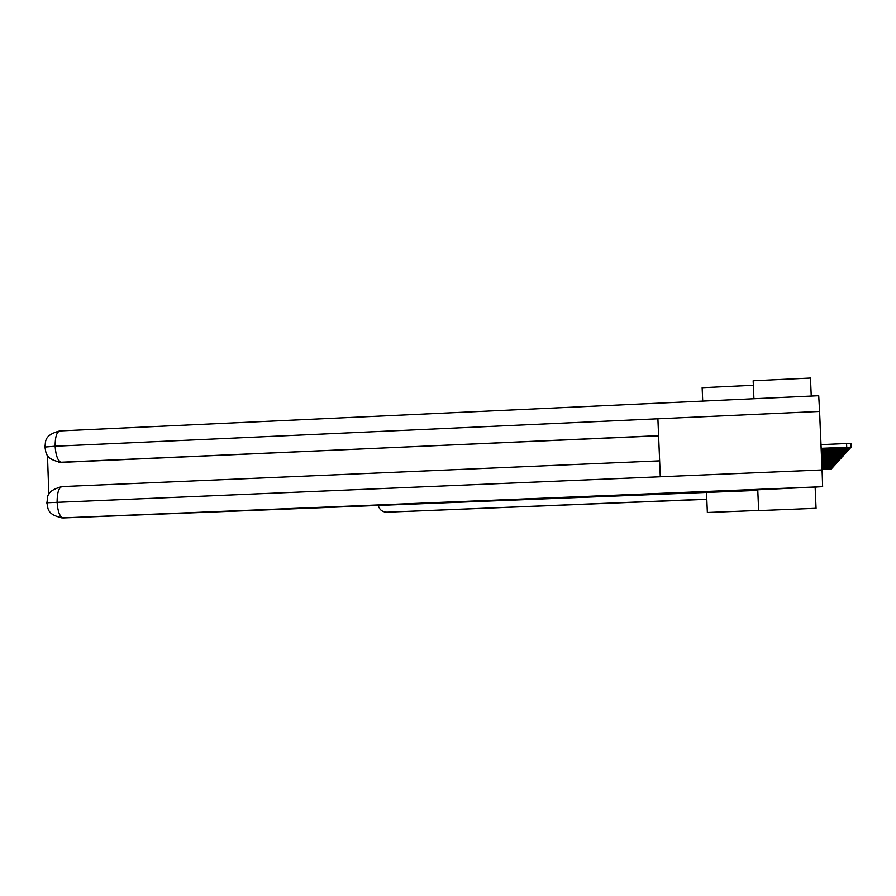 <?xml version="1.0" encoding="UTF-8"?>
<svg xmlns="http://www.w3.org/2000/svg" width="896" height="896" viewBox="0 0 896 896"><rect width="100%" height="100%" fill="white"/><g stroke="black" fill="none" stroke-linecap="round" stroke-linejoin="round"><path stroke-width="1.34" d="M753.357 385.28L702.15 387.699L702.71 401.106M753.928 398.731L753.166 380.766L810.477 378.045L811.25 396.066M706.518 492.285L707.358 512.49L758.654 510.44M822.55 481.656L819.246 404.029M815.158 487.435L816.054 508.301L758.654 510.597L757.758 489.787L822.618 486.685L63.258 517.933L757.803 490.392M821.654 448.526L851.166 447.149L821.654 448.291M846.731 447.205L846.563 443.52L850.998 443.475L851.155 447.115M846.563 443.52L821.486 444.618M821.699 449.523L850.214 448.179L821.688 449.288M821.744 450.475L849.307 449.187L821.733 450.251M821.789 451.405L848.422 450.15L821.778 451.181M821.822 452.29L847.571 451.091L821.811 452.088M821.856 453.152L846.754 451.987L821.845 452.95M818.72 395.718L60.11 430.92L818.72 395.718L819.582 411.432L657.899 418.79L660.296 476.762L822.102 469.941L819.582 411.432M822.102 469.941L822.629 486.685L61.813 517.922M47.466 455.246L48.843 494.469M658.605 435.803L60.368 462.269M660.296 476.762L46.76 502.768C48.451 506.744 45.27 514.842 63.157 517.933C59.786 516.925 57.77 511.672 57.098 502.163C57.131 492.621 58.811 487.413 62.149 486.573L659.646 460.846M60.11 430.92C56.795 431.637 55.126 436.733 55.126 446.219L44.8 447.059C46.301 442.949 42.358 435.568 59.696 430.942M378.246 505.467C379.523 509.79 382.39 512.03 386.837 512.187L706.81 499.307M706.798 499.162L386.837 512.187M821.89 453.992L845.958 452.861L821.89 453.79M821.934 454.798L845.197 453.712L821.923 454.608M821.968 455.582L844.446 454.53L821.957 455.392M821.99 456.333L843.73 455.325L821.99 456.154M822.024 457.072L843.024 456.086L822.024 456.893M822.058 457.778L842.352 456.837L822.046 457.61M822.091 458.472L841.691 457.554L822.08 458.304M822.114 459.133L841.064 458.259L822.114 458.976M822.147 459.782L840.437 458.931L822.136 459.637M822.17 460.421L839.843 459.592L822.17 460.275M822.192 461.037L839.261 460.242L822.192 460.891M822.226 461.63L838.69 460.858L822.214 461.485M822.248 462.213L838.141 461.474L822.237 462.067M822.27 462.773L837.603 462.056L822.27 462.638M822.293 463.322L837.077 462.638L822.293 463.198M822.315 463.859L836.573 463.198L822.315 463.736M822.338 464.374L836.069 463.736L822.338 464.251M822.36 464.89L835.587 464.274L822.36 464.766M822.382 465.382L835.117 464.789L822.382 465.259M822.405 465.864L834.658 465.293L822.405 465.752M822.427 466.334L834.221 465.786L822.416 466.222M822.45 466.794L833.784 466.256L822.438 466.682M822.461 467.242L833.358 466.726L822.461 467.13M822.483 467.678L832.944 467.186L822.483 467.566M822.506 468.104L832.53 467.634L822.494 468.003M822.517 468.518L832.138 468.07L822.517 468.418M822.539 468.922L831.746 468.496L822.528 468.832M822.55 469.325L831.376 468.91L822.55 469.224M815.17 487.469L816.021 487.413M845.858 448.246L845.824 447.485M845.018 449.243L844.995 448.515M844.211 450.218L844.189 449.512M843.438 451.147L843.405 450.464M842.677 452.054L842.654 451.394M658.605 435.669L62.518 462.336M44.8 447.037C46.435 451.013 43.501 459.155 61.186 462.269L61.298 462.258C57.893 461.138 55.832 455.784 55.126 446.219L657.899 418.79M62.406 462.336L58.419 462.101M841.949 452.928L841.926 452.29M841.243 453.779L841.221 453.163M840.56 454.597L840.538 453.992M839.899 455.392L839.877 454.81M839.261 456.154L839.238 455.594M850.181 447.25L850.214 448.157M849.262 448.28L849.307 449.154M848.389 449.277L848.422 450.128M847.538 450.251L847.571 451.069M846.72 451.181L846.754 451.965M61.858 486.584C43.77 491.579 48.53 498.635 46.76 502.757M845.925 452.077L845.958 452.838M845.163 452.95L845.186 453.69M844.413 453.79L844.446 454.507M843.696 454.608L843.73 455.302M843.002 455.392L843.024 456.075M842.318 456.165L842.352 456.814M841.669 456.904L841.691 457.542M841.03 457.621L841.053 458.237M840.414 458.326L840.437 458.92M839.81 458.998L839.843 459.581M839.227 459.659L839.25 460.219"/></g></svg>
